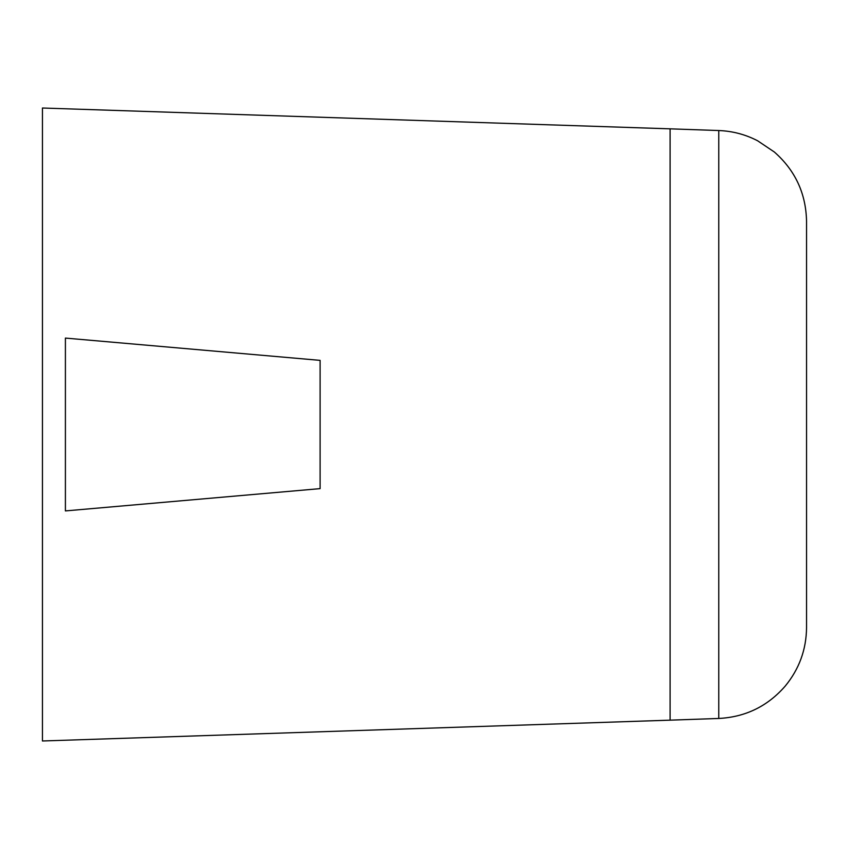 <?xml version="1.0" encoding="UTF-8"?>
<svg xmlns="http://www.w3.org/2000/svg" width="849" height="849" viewBox="0 0 849 849"><rect width="100%" height="100%" fill="white"/><g stroke="black" fill="none" stroke-linecap="round" stroke-linejoin="round"><path stroke-width="0.64" stroke-dasharray="4.25 3.18" d="M65.405 338.082L320.105 360.369L320.105 488.631L320.105 360.369L320.105 488.631L65.405 510.918L65.405 338.082L320.105 360.369L65.405 338.082L65.405 510.918L320.105 488.631L65.405 510.918L65.405 338.082M806.55 221.44L806.55 627.56M42.45 740.986L42.45 108.014M718.763 718.466L718.763 130.534M670.105 720.164L670.105 128.836"/><path stroke-width="1.27" d="M65.405 338.082L320.105 360.369L320.105 488.631L65.405 510.918L65.405 338.082M806.55 424.5L806.55 221.44C806.009 193.593 795.29 170.458 774.394 152.045L757.616 140.775C745.422 134.46 732.475 131.054 718.763 130.534L718.763 718.466C745.496 717.065 767.645 706.262 785.229 686.077C799.206 669.076 806.317 649.57 806.55 627.56L806.55 424.5M42.45 108.014L42.45 740.986L670.105 720.164L670.105 128.836L42.45 108.014M718.763 130.534L670.105 128.836M718.763 718.466L670.105 720.164"/></g></svg>
